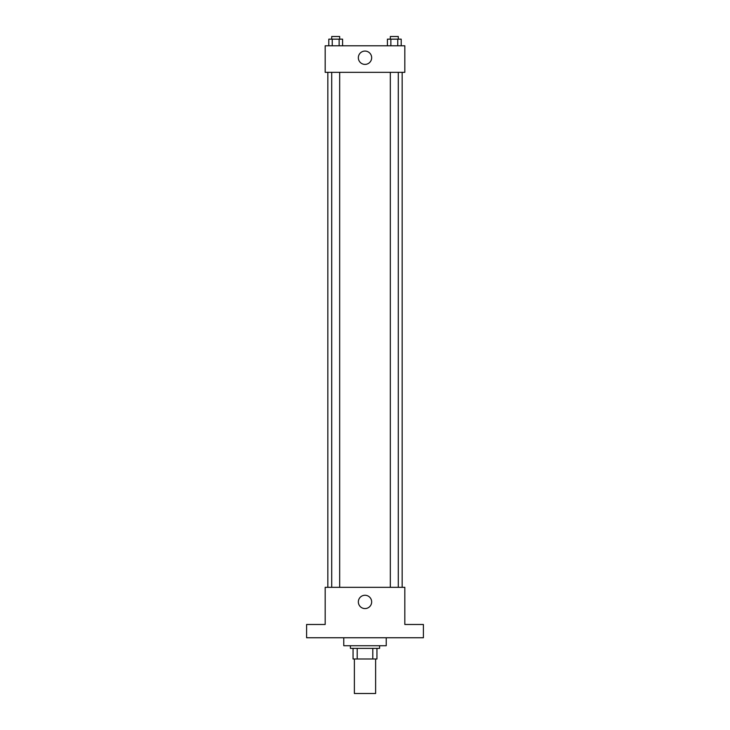 <?xml version="1.0" encoding="UTF-8"?>
<svg xmlns="http://www.w3.org/2000/svg" width="730" height="730" viewBox="0 0 730 730"><rect width="100%" height="100%" fill="white"/><g stroke="black" fill="none" stroke-linecap="round" stroke-linejoin="round"><path stroke-width="1.09" d="M354.379 658.989L354.379 693.5L375.621 693.5L375.621 658.989M372.793 648.377L372.793 658.989L353.055 658.989L353.055 648.377M372.793 658.989L376.945 658.989L376.945 648.377L376.945 658.989M379.6 645.721L379.6 648.377L350.4 648.377L350.4 645.721M357.207 648.377L357.207 658.989M343.766 637.755L343.766 645.721L386.234 645.721L386.234 637.755M423.4 637.755L306.6 637.755L306.6 624.479L325.178 624.479L325.178 587.322L404.821 587.322L404.821 624.479L423.4 624.479L423.4 637.755M371.661 601.921A6.661 6.661 0 0 1 361.669 607.679A6.661 6.661 0 0 1 361.669 596.154A6.661 6.661 0 0 1 371.661 601.921M402.166 72.334L402.166 587.322M390.322 587.322L390.322 72.334M339.678 72.334L339.678 587.322M404.821 72.334L325.178 72.334L325.178 45.789L404.821 45.789L404.821 72.334M371.661 57.734A6.661 6.661 0 0 1 361.669 63.501A6.661 6.661 0 0 1 361.669 51.967A6.661 6.661 0 0 1 371.661 57.734M401.199 45.789L401.199 39.155L387.411 39.155L387.411 45.789M397.759 39.155L397.759 45.789M390.86 39.155L390.86 45.789M390.322 39.155L390.322 36.5L398.288 36.5L398.288 39.155M342.589 45.789L342.589 39.155L328.801 39.155L328.801 45.789M339.14 39.155L339.14 45.789M332.241 39.155L332.241 45.789M331.712 39.155L331.712 36.5L339.678 36.5L339.678 39.155M327.834 72.334L327.834 587.322M398.288 587.322L398.288 72.334M331.712 72.334L331.712 587.322"/></g></svg>

